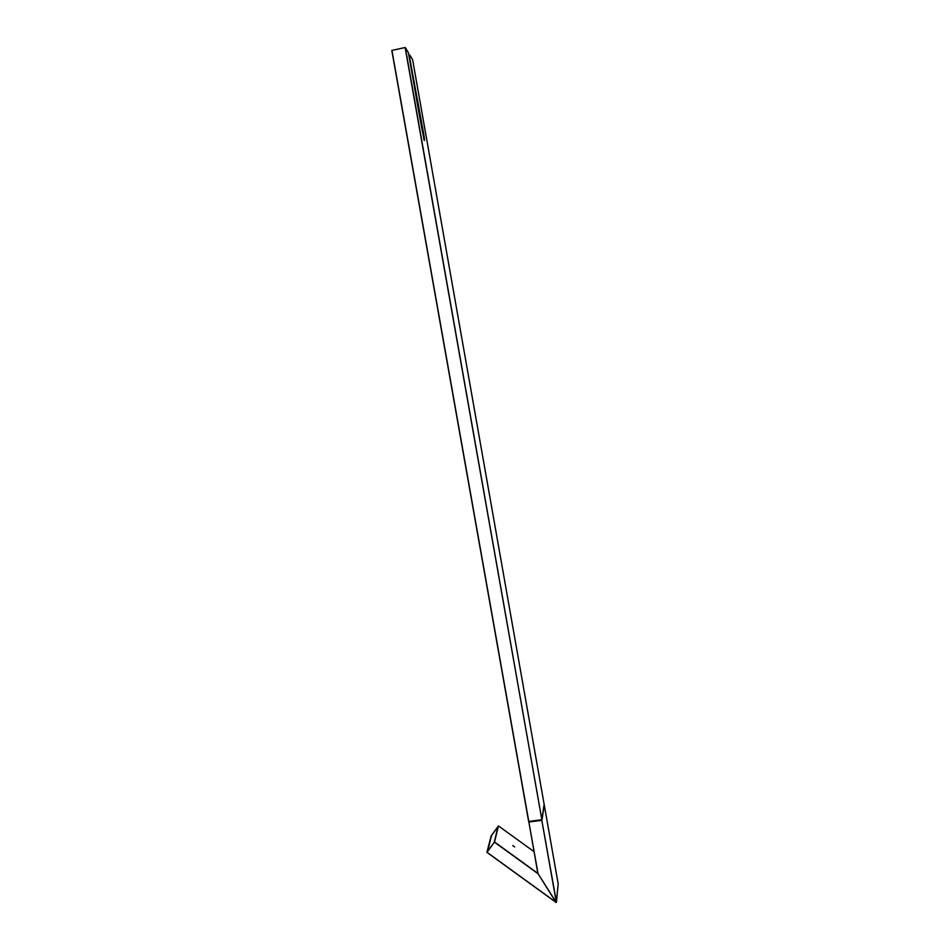 <?xml version="1.0" encoding="UTF-8"?>
<svg xmlns="http://www.w3.org/2000/svg" width="950" height="950" viewBox="0 0 950 950"><rect width="100%" height="100%" fill="white"/><g stroke="black" fill="none" stroke-linecap="round" stroke-linejoin="round"><path stroke-width="1.43" d="M391.923 50.374L528.782 821.489L541.809 820.301L528.877 822.047L541.856 819.684L405.128 47.512L391.804 50.445L528.639 821.477L541.856 819.684L544.136 804.318L558.196 883.939L544.231 804.84L541.951 820.23L528.877 822.047L538.044 873.727L494.439 842.163L486.923 852.352L556.094 902.464L537.854 873.371L556.308 902.476L558.184 884.034M498.073 826.643L494.166 842.401L487.303 851.711L491.542 835.608M556.094 902.464L486.923 852.352L491.114 835.941L498.453 825.93L494.534 841.997L537.854 873.359L528.877 822.047L537.854 873.371M498.037 826.607L491.459 835.549M512.763 845.571L514.698 846.972L512.763 845.571M528.651 821.477L391.804 50.433M544.231 804.852L541.856 819.684L544.231 804.84M556.344 902.453L541.809 820.301L556.439 902.144M424.021 139.816L409.141 55.017L422.156 125.412C423.201 131.504 424.911 139.792 424.317 140.576C418.641 113.727 413.761 81.748 408.369 52.678L405.294 47.524L541.856 819.684L544.136 804.318L412.644 59.826L544.136 804.318M409.699 54.898L412.644 59.826M487.576 851.354L491.601 835.43L498.014 826.702L494.202 842.341M486.994 852.281L556.273 902.488M498.465 825.942L533.995 851.627L498.465 825.93M494.261 842.246L487.54 851.378M558.196 883.975L557.65 889.627M556.439 902.215L557.009 896.266M487.552 851.331L491.577 835.489"/></g></svg>
